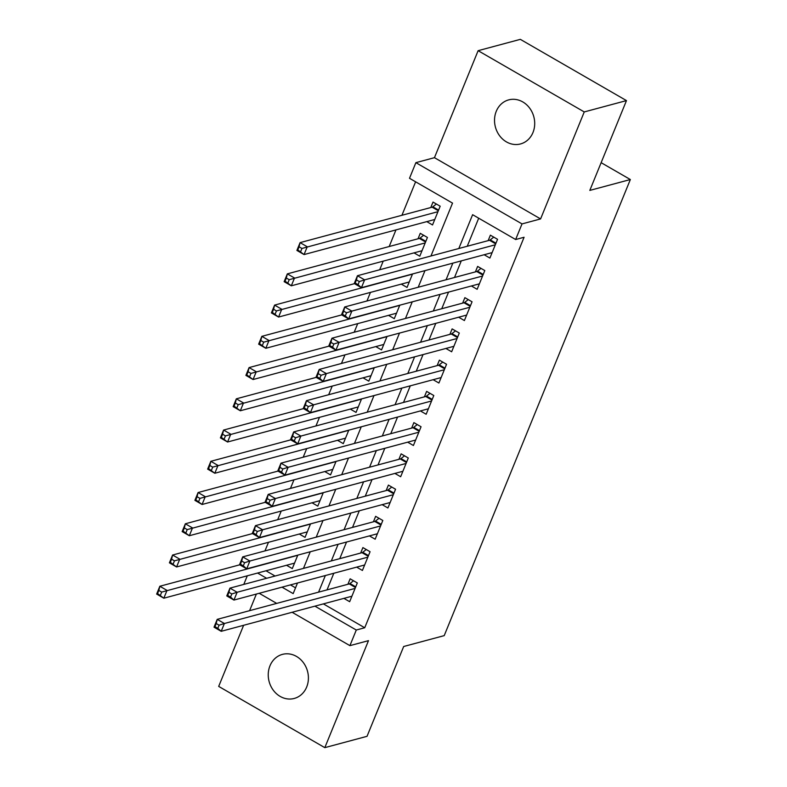 <?xml version="1.0" encoding="UTF-8"?>
<svg xmlns="http://www.w3.org/2000/svg" width="787" height="787" viewBox="0 0 787 787"><rect width="100%" height="100%" fill="white"/><g stroke="black" fill="none" stroke-linecap="round" stroke-linejoin="round"><path stroke-width="1.18" d="M496.253 111.321A22.813 19.882 -105 0 0 499.588 135.728A22.813 19.882 -105 0 0 520.532 143.942A22.813 19.882 -105 0 0 532.976 132.511A22.813 19.882 -105 0 0 529.641 108.104A22.813 19.882 -105 0 0 508.697 99.88A22.813 19.882 -105 0 0 496.253 111.321M269.971 665.822A22.813 19.882 -105 0 0 273.296 690.229A22.813 19.882 -105 0 0 294.24 698.453A22.813 19.882 -105 0 0 306.684 687.012A22.813 19.882 -105 0 0 303.349 662.605A22.813 19.882 -105 0 0 282.415 654.381A22.813 19.882 -105 0 0 269.971 665.822M430.951 256.001L452.535 203.115L409.506 178.285L415.88 162.663L522.017 223.911L515.642 239.523L472.613 214.694L458.811 248.525M434.454 157.675L540.59 218.924L584.249 111.931L626.472 100.598L520.335 39.35L478.122 50.683L434.454 157.675L415.88 162.663M256.375 594.047L249.597 610.673M243.626 625.291L218.688 686.402L324.815 747.65L368.483 640.657L349.91 645.645L292.095 612.276M243.803 584.407L247.285 575.809M415.595 181.797L401.931 215.284M395.959 229.902L389.181 246.528M383.21 261.146L379.698 269.754M370.461 292.38L366.949 300.998M357.711 323.624L354.199 332.232M344.962 354.858L341.45 363.476M332.212 386.102L328.7 394.71M319.473 417.336L315.951 425.954M306.723 448.58L303.202 457.188M293.974 479.824L290.452 488.432M281.225 511.058L277.713 519.676M268.475 542.302L264.963 550.91M584.249 111.931L478.122 50.683M626.472 100.598L589.817 190.405L630.348 179.534L444.212 635.63L403.682 646.501L367.037 736.317L324.815 747.65M484.143 254.742L489.898 258.057L497.551 239.317L490.38 235.175L488.147 240.645M471.393 285.976L477.148 289.301L484.802 270.561L477.63 266.419L475.397 271.889M458.644 317.22L464.399 320.545L472.052 301.795L464.881 297.663L462.648 303.123M445.895 348.454L451.649 351.779L459.303 333.039L452.132 328.897L449.898 334.367M433.145 379.698L438.91 383.023L446.554 364.273L439.382 360.141L437.149 365.601M420.396 410.932L426.161 414.257L433.804 395.517L426.633 391.375L424.4 396.845M407.646 442.176L413.411 445.501L421.055 426.751L413.883 422.619L411.66 428.079M394.907 473.42L400.662 476.735L408.305 457.995L401.134 453.853L398.911 459.323M382.157 504.654L387.912 507.979L395.556 489.239L388.394 485.097L386.161 490.567M369.408 535.898L375.163 539.213L382.816 520.473L375.645 516.331L373.412 521.801M356.659 567.132L362.413 570.457L370.067 551.717L362.896 547.575L360.662 553.045M414.031 252.873L419.786 256.198L427.43 237.448L420.258 233.316L418.035 238.776M265.996 570.782L275.066 576.015M290.462 584.898L295.538 587.83M286.537 565.273L292.302 568.588L297.801 555.11M299.286 534.029L305.051 537.354L310.55 523.876M312.036 502.785L317.791 506.11L323.29 492.632M324.785 471.551L330.54 474.876L336.039 461.398M337.534 440.307L343.289 443.632L348.789 430.155M350.284 409.073L356.039 412.398L361.538 398.92M363.033 377.829L368.788 381.154L374.287 367.677M375.783 346.595L381.538 349.91L387.037 336.442M388.532 315.351L394.287 318.676L399.786 305.199M401.281 284.117L407.036 287.432L412.536 273.955M426.77 221.629L432.535 224.954L440.179 206.214L433.007 202.072L430.784 207.542M323.368 603.885L364.725 627.751L524.083 237.261L515.642 239.523M478.703 218.206L467.252 246.252M461.29 260.871L454.502 277.496M448.541 292.115L441.753 308.73M435.791 323.349L429.004 339.974M423.042 354.593L416.254 371.208M410.293 385.827L403.515 402.452M397.543 417.071L390.765 433.696M384.794 448.315L378.016 464.93M372.044 479.549L365.266 496.174M359.295 510.793L352.517 527.408M346.546 542.027L339.768 558.652M333.806 573.27L327.018 589.886M343.909 598.376L349.664 601.701L357.318 582.951L350.146 578.819L347.913 584.279M630.348 179.534L601.13 162.673M540.59 218.924L522.017 223.911M364.725 627.751L356.285 630.023L349.91 645.645M282.021 587.171L293.177 593.605L297.496 583.01M303.467 568.391L310.245 551.776M316.217 537.157L322.995 520.532M328.966 505.913L335.744 489.298M341.715 474.679L348.493 458.054M354.455 443.435L361.243 426.81M367.204 412.191L373.992 395.576M379.954 380.957L386.742 364.332M392.703 349.713L399.491 333.098M405.453 318.479L412.24 301.854M418.202 287.235L424.99 270.62M257.556 573.044L266.626 578.278M276.699 603.393L259.198 593.29M314.918 606.157L356.285 630.023M452.84 263.143L446.062 279.759M440.1 294.377L433.312 311.003M427.351 325.621L420.563 342.237M414.601 356.855L407.814 373.481M401.852 388.099L395.064 404.715M389.103 419.333L382.315 435.959M376.353 450.577L369.565 467.193M363.604 481.811L356.826 498.437M350.854 513.055L344.076 529.681M338.105 544.299L331.327 560.915M325.356 575.533L318.578 592.158M219.081 625.193L216.209 623.54L214.94 626.659L217.802 628.311L219.081 625.193L224.384 623.501L221.196 631.312L214.025 627.17L217.212 619.359L224.384 623.501L355.085 588.42M351.897 596.231L221.196 631.312L217.802 628.311M216.209 623.54L217.212 619.359L349.261 583.915A3.561 1.318 120 0 0 349.989 583.521L353.53 580.767M214.94 626.659L214.025 627.17M160.44 595.208L161.709 592.09L158.846 590.427L157.567 593.555L163.824 598.209L156.652 594.067L159.84 586.256L167.011 590.398L163.824 598.209L294.525 563.128M239.73 564.81L159.84 586.256L158.846 590.427M297.712 555.317L161.709 592.09M156.652 594.067L157.567 593.555M231.831 593.949L228.958 592.296L227.689 595.425L230.552 597.077L231.831 593.949L237.133 592.257L233.946 600.068L226.774 595.936L229.961 588.125L237.133 592.257L367.834 557.176M364.647 564.987L233.946 600.068L230.552 597.077M228.958 592.296L229.961 588.125L362.01 552.681A3.561 1.318 120 0 0 362.738 552.287L366.28 549.533M227.689 595.425L226.774 595.936M244.58 562.715L241.707 561.052L240.438 564.181L243.301 565.833L244.58 562.715L249.882 561.023L246.695 568.834L239.523 564.692L242.711 556.881L249.882 561.023L380.583 525.942M377.396 533.753L246.695 568.834L243.301 565.833M241.707 561.052L242.711 556.881L374.76 521.437A3.561 1.318 120 0 0 375.488 521.043L379.029 518.289M240.438 564.181L239.523 564.692M257.329 531.471L254.457 529.818L253.178 532.937L256.05 534.599L257.329 531.471L262.632 529.779L259.444 537.59L252.273 533.458L255.46 525.647L262.632 529.779L393.333 494.698M390.145 502.509L259.444 537.59L256.05 534.599M254.457 529.818L255.46 525.647L387.509 490.203A3.561 1.318 120 0 0 388.227 489.809L391.778 487.055M253.178 532.937L252.273 533.458M270.079 500.237L267.206 498.574L265.927 501.703L268.8 503.355L270.079 500.237L275.381 498.545L272.194 506.356L265.022 502.214L268.21 494.403L275.381 498.545L406.082 463.464M402.895 471.275L272.194 506.356L268.8 503.355M267.206 498.574L268.21 494.403L400.258 458.959A3.561 1.318 120 0 0 400.977 458.565L404.528 455.811M265.927 501.703L265.022 502.214M173.189 563.974L174.458 560.846L171.596 559.193L170.317 562.312L176.573 566.965L169.402 562.823L172.589 555.022L179.761 559.154L176.573 566.965L307.274 531.884M252.479 533.576L172.589 555.022L171.596 559.193M310.462 524.073L174.458 560.846M169.402 562.823L170.317 562.312M185.939 532.73L187.208 529.602L184.345 527.949L183.066 531.077L189.323 535.731L182.151 531.589L185.339 523.778L192.51 527.92L189.323 535.731L320.024 500.64M265.229 502.332L185.339 523.778L184.345 527.949M323.211 492.839L187.208 529.602M182.151 531.589L183.066 531.077M198.678 501.486L199.957 498.368L197.084 496.715L195.815 499.834L202.072 504.487L194.901 500.345L198.088 492.534L205.259 496.676L202.072 504.487L332.773 469.406M277.978 471.098L198.088 492.534L197.084 496.715M335.96 461.595L199.957 498.368M194.901 500.345L195.815 499.834M211.428 470.252L212.706 467.124L209.834 465.471L208.565 468.599L214.821 473.243L207.65 469.111L210.837 461.3L218.009 465.442L214.821 473.243L345.523 438.162M290.728 439.854L210.837 461.3L209.834 465.471M348.71 430.351L212.706 467.124M207.65 469.111L208.565 468.599M282.818 468.993L279.956 467.34L278.677 470.459L281.549 472.121L282.818 468.993L288.121 467.301L284.933 475.112L277.772 470.97L280.959 463.169L288.121 467.301L418.822 432.22M415.644 440.031L284.933 475.112L281.549 472.121M279.956 467.34L280.959 463.169L413.008 427.725A3.561 1.318 120 0 0 413.726 427.321L417.277 424.567M278.677 470.459L277.772 470.97M224.177 439.008L225.456 435.89L222.583 434.237L221.314 437.356L227.571 442.009L220.399 437.867L223.587 430.056L230.758 434.198L227.571 442.009L358.272 406.928M303.477 408.62L223.587 430.056L222.583 434.237M361.459 399.117L225.456 435.89M220.399 437.867L221.314 437.356M295.568 437.759L292.705 436.096L291.426 439.225L294.299 440.877L295.568 437.759L300.87 436.067L297.683 443.878L290.511 439.736L293.699 431.925L300.87 436.067L431.571 400.986M428.384 408.787L297.683 443.878L294.299 440.877M292.705 436.096L293.699 431.925L425.757 396.481A3.561 1.318 120 0 0 426.475 396.087L430.027 393.333M291.426 439.225L290.511 439.736M236.926 407.774L238.205 404.646L235.333 402.993L234.064 406.122L240.32 410.765L233.149 406.633L236.336 398.822L243.508 402.954L240.32 410.765L371.021 375.684M316.226 377.376L236.336 398.822L235.333 402.993M374.209 367.873L238.205 404.646M233.149 406.633L234.064 406.122M308.317 406.515L305.454 404.862L304.175 407.981L307.048 409.643L308.317 406.515L313.62 404.823L310.432 412.634L303.261 408.492L306.448 400.681L313.62 404.823L444.321 369.742M441.133 377.553L310.432 412.634L307.048 409.643M305.454 404.862L306.448 400.681L438.507 365.247A3.561 1.318 120 0 0 439.225 364.843L442.776 362.089M304.175 407.981L303.261 408.492M249.676 376.53L250.955 373.412L248.082 371.749L246.813 374.878L253.07 379.531L245.898 375.389L249.085 367.578L256.257 371.72L253.07 379.531L383.771 344.45M328.976 346.142L249.085 367.578L248.082 371.749M386.958 336.639L250.955 373.412M245.898 375.389L246.813 374.878M321.066 375.271L318.204 373.618L316.925 376.747L319.797 378.399L321.066 375.271L326.369 373.589L323.182 381.39L316.01 377.258L319.197 369.447L326.369 373.589L457.07 338.499M453.883 346.31L323.182 381.39L319.797 378.399M318.204 373.618L319.197 369.447L451.256 334.003A3.561 1.318 120 0 0 451.974 333.609L455.516 330.855M316.925 376.747L316.01 377.258M262.425 345.296L263.704 342.168L260.831 340.515L259.553 343.634L265.819 348.287L258.648 344.155L261.835 336.344L269.006 340.476L265.819 348.287L396.52 313.206M341.715 314.898L261.835 336.344L260.831 340.515M399.707 305.395L263.704 342.168M258.648 344.155L259.553 343.634M333.816 344.037L330.953 342.384L329.674 345.503L332.547 347.156L333.816 344.037L339.118 342.345L335.931 350.156L328.759 346.014L331.947 338.203L339.118 342.345L469.819 307.264M466.632 315.075L335.931 350.156L332.547 347.156M330.953 342.384L331.947 338.203L464.005 302.759A3.561 1.318 120 0 0 464.724 302.365L468.265 299.611M329.674 345.503L328.759 346.014M346.565 312.793L343.693 311.14L342.424 314.269L345.286 315.921L346.565 312.793L351.868 311.101L348.68 318.912L341.509 314.78L344.696 306.969L351.868 311.101L482.569 276.021M479.381 283.832L348.68 318.912L345.286 315.921M343.693 311.14L344.696 306.969L476.745 271.525A3.561 1.318 120 0 0 477.473 271.131L481.014 268.377M342.424 314.269L341.509 314.78M275.175 314.052L276.453 310.934L273.581 309.271L272.302 312.4L278.568 317.053L271.397 312.911L274.584 305.1L281.756 309.242L278.568 317.053L409.27 281.972M354.465 283.654L274.584 305.1L273.581 309.271M412.457 274.161L276.453 310.934M271.397 312.911L272.302 312.4M287.924 282.818L289.203 279.69L286.33 278.037L285.051 281.156L291.318 285.809L284.146 281.667L287.334 273.866L294.505 277.998L291.318 285.809L422.019 250.728M423.652 235.264L420.101 238.018A3.561 1.318 -60 0 1 419.382 238.422L287.334 273.866L286.33 278.037M425.206 242.917L289.203 279.69M284.146 281.667L285.051 281.156M359.315 281.559L356.442 279.906L355.173 283.025L358.036 284.678L359.315 281.559L364.617 279.867L361.43 287.678L354.258 283.536L357.446 275.725L364.617 279.867L495.318 244.787M492.131 252.597L361.43 287.678L358.036 284.678M356.442 279.906L357.446 275.725L489.494 240.281A3.561 1.318 120 0 0 490.222 239.887L493.764 237.133M355.173 283.025L354.258 283.536M300.673 251.574L301.942 248.456L299.08 246.793L297.801 249.922L304.057 254.575L296.896 250.433L300.083 242.622L307.245 246.764L304.057 254.575L434.758 219.484M436.401 204.03L432.85 206.784A3.561 1.318 -60 0 1 432.132 207.178L300.083 242.622L299.08 246.793M437.946 211.683L301.942 248.456M296.896 250.433L297.801 249.922M355.458 587.496L349.261 583.915M355.734 586.836L349.989 583.521M368.208 556.252L362.01 552.681M368.473 555.602L362.738 552.287M380.957 525.018L374.76 521.437M381.223 524.358L375.488 521.043M393.707 493.774L387.509 490.203M393.972 493.115L388.227 489.809M406.456 462.54L400.258 458.959M406.722 461.88L400.977 458.565M419.205 431.296L413.008 427.725M419.471 430.637L413.726 427.321M431.955 400.062L425.757 396.481M432.22 399.403L426.475 396.087M444.704 368.818L438.507 365.247M444.97 368.159L439.225 364.843M457.454 337.584L451.256 334.003M457.719 336.925L451.974 333.609M470.203 306.34L464.005 302.759M470.469 305.681L464.724 302.365M482.943 275.096L476.745 271.525M483.218 274.447L477.473 271.131M420.101 238.018L425.846 241.334M419.382 238.422L425.58 241.993M495.692 243.862L489.494 240.281M495.967 243.203L490.222 239.887M432.85 206.784L438.595 210.099M432.132 207.178L438.329 210.759"/></g></svg>
